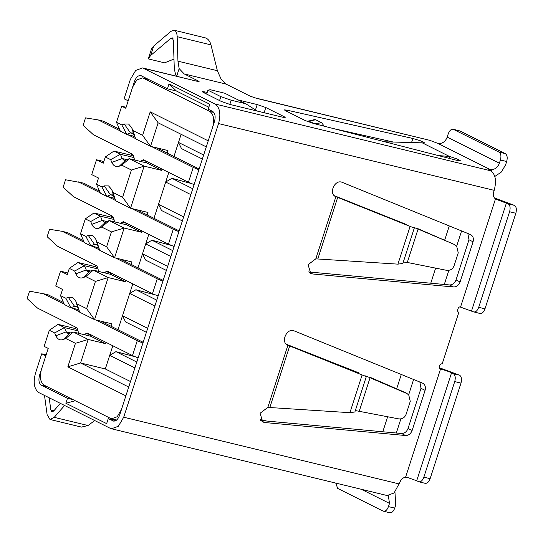 <?xml version="1.0" encoding="UTF-8"?>
<svg xmlns="http://www.w3.org/2000/svg" width="543" height="543" viewBox="0 0 543 543"><rect width="100%" height="100%" fill="white"/><g stroke="black" fill="none" stroke-linecap="round" stroke-linejoin="round"><path stroke-width="0.81" d="M156.825 147.859L199.145 168.995M194.095 184.62L188.441 182.265L143.433 159.798M198.894 169.769L193.24 167.407L151.606 146.596M147.072 161.583L145.734 162.696M120.227 130.904L98.29 119.935L103.509 121.204L119.48 129.186M133.083 135.988L134.813 136.856M135.54 138.567L127.863 134.725M134.46 160.07L133.768 156.194L132.682 154.388L93.491 134.793L83.127 125.297L85.522 117.872L98.29 119.935M143.712 159.9L141.913 160.266L140.515 161.434M136.836 209.754L179.156 230.89M178.905 231.664L173.251 229.302L131.616 208.492M174.106 246.515L168.452 244.16L123.444 221.693M114.824 198.752L113.093 197.883M99.491 191.082L83.513 183.1L65.533 179.767L63.137 187.192L73.495 196.688L112.686 216.284L113.779 218.089L114.464 221.965M125.738 224.592L127.082 223.478M123.716 221.795L121.924 222.162L127.143 223.424M120.519 223.329L121.924 222.162M115.55 200.455L107.874 196.62M100.231 192.799L78.294 181.83M100.849 321.164L143.169 342.3M142.918 343.074L137.264 340.712L95.629 319.902M138.126 357.925L132.465 355.57L87.457 333.103M78.837 310.162L77.106 309.293M63.504 302.492L47.533 294.51L29.546 291.177L27.15 298.602L37.515 308.098L76.706 327.694L77.798 329.499L78.484 333.375M89.758 336.002L91.095 334.888M87.735 333.205L85.937 333.572L91.163 334.834M84.538 334.739L85.937 333.572M79.563 311.872L71.886 308.03M64.25 304.209L42.313 293.24M120.845 259.269L163.158 280.405M158.115 296.03L152.454 293.675L107.446 271.208M162.914 281.179L157.253 278.817L115.618 258.006M111.091 272.993L109.747 274.106M84.24 242.314L62.302 231.345L67.522 232.614L83.5 240.603M97.102 247.398L98.833 248.266M99.559 249.977L91.882 246.135M98.473 271.48L97.788 267.604L96.695 265.798L57.504 246.203L47.139 236.707L49.542 229.282L62.302 231.345M107.724 271.31L105.933 271.676L104.527 272.844M172.45 37.922L170.889 38.261L150.635 55.495L153.696 46.019L170.943 31.345L174.181 30.218L174.853 30.489C176.244 31.413 177.018 33.476 177.167 36.686L177.955 61.169L179.149 68.615L176.556 76.638C175.131 73.644 174.337 69.728 174.167 64.882L173.38 40.399L172.179 37.813M179.149 68.615L184.22 73.943L225.983 84.063L220.913 78.735L217.383 70.719L210.962 44.872C210.053 41.478 208.349 39.191 205.851 38.003L174.181 30.218M134.888 367.93L109.72 355.346L105.322 368.962L80.574 362.968L88.176 339.45L75.436 343.319L67.834 366.844L125.874 395.854L121.476 409.47L214.471 121.537C215.741 116.623 215.143 113.256 212.686 111.444L208.2 109.197L209.795 104.249L169.022 83.86L176.38 90.986L167.427 88.814L169.022 83.86M393.308 142.042L333.307 128.542M208.838 107.209L176.38 90.986M140.739 75.552L167.427 88.814M40.352 375.328L39.585 375.145L45.816 355.835L41.743 353.792L35.505 373.109C32.994 382.679 34.155 389.195 38.974 392.67L110.324 428.346L111.464 428.766L118.347 426.282L123.709 417.207L218.551 123.58C221.062 114.01 219.901 107.487 215.082 104.012L142.592 67.923L135.709 70.4L130.34 79.475L124.109 98.785L128.182 100.828L134.42 81.518L135.302 81.728M260.586 420.479L401.474 433.49C404.521 433.49 406.714 431.807 408.044 428.454L421.008 388.313L419.861 382.028M308.567 271.934L449.455 284.939C452.502 284.939 454.695 283.263 456.025 279.91L468.989 239.768L467.842 233.483M75.436 343.319L65.744 338.479L63.341 339.47C60.069 340.631 57.578 339.389 55.861 335.73L54.68 332.947L49.338 330.273L44.139 346.366L48.218 348.409L41.424 369.45C39.442 377.134 40.372 382.387 44.221 385.225L110.677 418.456L111.6 418.789L117.22 416.725L121.476 409.47L119.636 415.164C117.817 419.807 115.51 421.721 112.727 420.913L113.311 421.13M225.983 84.063L250.106 96.125L256.825 98.432L429.832 140.345L437.801 143.359L490.268 169.586L488.761 169.565L490.723 170.787C495.542 174.255 496.696 180.778 494.191 190.349L493.628 192.079C492.834 195.073 493.444 197.36 495.467 198.935L460.525 307.121C458.326 305.641 456.161 312.354 458.923 312.076L442.131 364.068C439.939 362.588 437.767 369.301 440.529 369.016L439.83 368.67M204.616 93.077L204.996 91.923L202.166 91.611L203.17 92.358L221.517 101.527L230.137 104.494L282.34 117.139L285.17 117.451L284.165 116.704L283.914 117.464M204.996 91.923L207.195 92.453M238.228 99.973L257.199 104.568L255.461 109.937M264.136 112.727L265.819 107.528L257.199 104.568M265.819 107.528L284.165 116.704M286.378 111.139L286.718 110.093L284.376 109.89L285.38 110.636L305.241 120.566L313.345 123.404L456.364 160.219L460.376 160.748L456.901 158.868L449.475 156.459L449 158.325M286.718 110.093L412.87 138.479L411.56 142.537M448.885 158.291L449.475 156.459L422.216 142.829L424.999 143.06L420.879 140.929L412.87 138.479M490.268 169.586L491.653 169.681C495.264 169.314 497.836 167.156 499.37 163.219L447.181 137.121C445.66 141.085 443.088 143.237 439.463 143.59L437.801 143.359M256.825 98.432C259.194 98.785 259.588 98.928 258 98.874M184.22 73.943L198.487 81.077L198.338 81.538M142.592 67.923L197.394 81.341C199.152 81.735 199.519 81.647 198.487 81.077L199.091 81.525M141.329 75.769C138.546 74.961 136.239 76.875 134.42 81.518M494.809 176.475L501.393 172.009L505.635 164.733L506.673 161.515C507.685 157.653 507.216 155.026 505.275 153.628L499.01 152.108L453.161 129.248L459.88 130.931L505.275 153.628M261.217 420.791L264.665 422.522L405.553 435.527C408.587 435.506 410.779 433.83 412.123 430.49L425.088 390.356C425.936 386.901 425.067 384.485 422.488 383.1L294.252 330.918C286.847 327.381 280.147 342.504 287.899 345.26L287.525 345.09M264.665 422.522L262.778 421.979L260.083 413.257L267.828 407.399L349.93 412.687L354.878 411.981L366.369 376.408L365.853 376.027C367.116 376.794 365.873 376.435 362.12 374.941L349.93 412.687M309.198 272.247L312.646 273.971L310.752 273.434L308.064 264.706L315.802 258.855L397.91 264.142L402.858 263.436L414.35 227.863L413.834 227.476C415.096 228.243 413.854 227.884 410.101 226.397L397.91 264.142M410.101 226.397L335.506 196.539M315.802 258.855L335.873 196.715C328.128 193.953 334.827 178.837 342.233 182.367L470.462 234.549C473.048 235.934 473.917 238.35 473.062 241.805L460.097 281.946C458.76 285.279 456.568 286.955 453.534 286.976L312.646 273.971M460.525 307.121L473.32 311.797C475.505 312.463 477.304 310.963 478.716 307.311L509.585 211.743C510.596 207.888 510.128 205.254 508.187 203.856L495.935 199.2M148.952 79.583L143.372 78.226L209.836 111.458C213.684 114.295 214.614 119.548 212.632 127.232L208.234 140.847L212.632 127.232L208.234 140.847L150.201 111.838L158.142 122.82L206.286 146.888M111.464 428.76L387.105 495.528L394.075 492.969L399.906 482.245C401.019 479.326 402.913 477.65 405.587 477.209L407.236 477.372L416.698 480.759L451.566 372.81C448.518 371.398 444.839 370.136 440.529 369.016L405.587 477.209M460.993 383.1L454.729 381.586L423.859 477.148L430.124 478.668L460.993 383.1C462.005 379.245 461.536 376.611 459.595 375.213L439.199 367.686M440.163 368.88L440.529 369.016M479.584 313.318C481.763 313.949 483.562 312.449 484.98 308.824L515.85 213.263C516.841 209.422 516.373 206.795 514.452 205.376L494.401 197.944M429.832 140.345L258.984 98.812M150.635 55.495L148.307 58.895L164.57 62.832L173.977 59.072M362.12 374.941L287.899 345.26L267.828 407.399M115.985 420.547L108.24 418.673L106.638 423.621L65.866 403.239L67.468 398.29L41.37 385.238C38.913 383.426 38.315 380.059 39.585 375.145M67.468 398.29L73.047 399.641M114.498 419.495L116.25 420.37M113.935 421.205L108.24 418.673M430.124 478.668C428.712 482.32 426.913 483.82 424.728 483.155M449.475 156.459L438.269 155.563M384.851 141.811L422.216 142.829M447.181 137.121L448.219 133.904C449.638 130.252 451.437 128.752 453.615 129.417L459.88 130.931M153.696 46.019L151.477 48.972M148.429 58.447L148.307 58.895M116.507 122.311L121.849 124.978L126.804 134.467L120.376 131.257L116.507 122.311L121.707 106.218L125.786 108.254L132.58 87.213L128.182 100.828L132.58 87.213L136.836 79.957L142.456 77.893L148.511 79.359M499.37 163.219L500.408 159.995C501.42 156.14 500.951 153.513 499.01 152.108M65.866 403.239L75.28 400.761M389.324 512.619C391.51 513.278 393.308 511.777 394.72 508.126L395.759 504.909L394.944 492.06M425.189 483.324L418.925 481.811L416.698 480.759M454.729 381.586C455.74 377.724 455.272 375.098 453.33 373.693L451.566 372.81M418.463 481.641C420.649 482.299 422.447 480.806 423.859 477.148M473.32 311.797L480.046 313.487M335.757 483.094L337.665 488.401L383.059 511.099C385.245 511.757 387.044 510.264 388.455 506.605L389.501 503.388L388.34 495.678M49.169 397.768L50.832 409.965L51.972 411.872L53.669 411.024L60.368 403.368M64.597 405.478L54.219 417.336L49.976 419.467L47.126 414.689L44.506 395.433M49.976 419.467L81.47 427.097L88.014 425.522L94.733 420.547M324.232 126.207L321.687 122.759L315.714 119.772L314.478 119.582L307.189 121.408M314.743 123.763L308.139 120.879M355.339 410.569L398.501 418.843C402.139 419.264 404.657 417.784 406.055 414.418L410.27 401.372L408.716 394.849L406.7 393.465L365.656 375.878M369.559 377.059L406.15 392.915L408.716 394.842M286.344 344.242L358.434 372.722M417.54 228.515L454.131 244.37L456.697 246.298L458.251 252.821L454.036 265.866C452.631 269.24 450.113 270.713 446.482 270.299L407.298 262.459L418.083 229.065L413.637 227.327M454.131 244.37L418.083 229.065M334.318 195.69L406.307 224.456M403.313 262.025L407.298 262.459M41.743 353.792L46.135 354.857M383.059 511.099L389.786 512.782M454.674 244.92L456.697 246.298M85.862 236.388L90.824 245.877L84.389 242.667L80.527 233.721L85.862 236.388L88.271 235.397L92.595 235.445L95.744 239.137L96.932 241.92L106.618 246.766L114.566 257.749L124.157 228.04L141.594 232.261L142.022 230.945M95.744 239.137L97.896 246.067L96.002 244.221M114.614 198.249L106.815 196.362L100.38 193.145L96.518 184.206L101.86 186.873L106.815 196.362L110.487 194.849L112.455 194.869L113.887 196.552L115.7 200.801L112.924 192.405L122.616 197.252L131.413 170.013L121.72 165.174L119.317 166.165C116.046 167.325 113.555 166.083 111.838 162.425L110.657 159.642L105.315 156.968L113.976 151.063L131.413 155.284L131.84 153.968M78.626 309.666L70.828 307.772L64.4 304.562L60.531 295.616L65.873 298.283L70.828 307.772L74.506 306.259L76.475 306.279L77.9 307.962L79.712 312.218L76.943 303.815L86.629 308.662L95.425 281.423L85.74 276.584L83.33 277.575C80.059 278.735 77.568 277.493 75.857 273.835L74.669 271.052L69.328 268.378L67.332 274.568L60.538 271.174L67.855 272.946M65.873 298.283L68.282 297.292L72.606 297.34L75.755 301.032L76.943 303.815M101.86 186.873L104.263 185.882L108.593 185.93L111.736 189.616L112.924 192.405M134.603 136.361L126.804 134.467L130.483 132.954L132.444 132.974L133.877 134.657L135.689 138.913L132.92 130.51L142.605 135.356L150.201 111.838M121.849 124.978L124.252 123.987L128.582 124.035L131.732 127.72L132.92 130.51M382.795 431.76L387.668 416.678M396.668 388.808L401.297 374.473M430.769 283.215L435.642 268.127M444.649 240.257L449.278 225.929M461.584 230.938L456.643 246.244M448.864 270.326L444.296 284.464M413.603 379.482L408.662 394.788M400.883 418.87L396.315 433.009M96.518 184.206L98.521 178.016L91.719 174.615L96.518 159.764L103.313 163.158L105.315 156.968M121.707 106.218L126.098 107.283M60.531 295.616L62.533 289.426L55.739 286.025L60.538 271.174M96.518 159.764L103.842 161.536M219.576 100.557L220.838 96.654L207.921 90.199L210.114 89.683L224.727 93.22L245.796 103.754L257.192 111.043M207.921 90.199L206.666 94.102M229.818 104.412L231.175 100.211L220.838 96.654M231.175 100.211L245.796 103.754M143.372 78.226L142.456 77.893M190.864 194.625L165.696 182.041L158.502 204.324L183.67 216.908M170.875 256.52L145.707 243.936L142.504 253.839L167.678 266.423M154.884 306.035L129.709 293.451L122.514 315.734L147.682 328.318M105.322 368.962L130.49 381.546M181.118 134.304L178.491 142.429L203.659 155.013M139.164 435.466L124.076 431.814M122.379 431.407L124.021 431.97M49.338 330.273L57.999 324.368L75.436 328.59L75.864 327.273M131.413 155.284L133.822 156.486M147.194 214.933L147.995 212.456L130.558 208.234L144.153 166.144L129.295 158.719L146.725 162.941L161.59 170.366L162.011 169.049M167.183 153.038L167.984 150.56L150.547 146.338L158.142 122.82M134.012 157.572L120.41 154.273L113.976 151.063M126.96 159.676L122.223 158.529L120.41 154.273L110.657 159.642M142.605 135.356L150.547 146.338L135.689 138.913M131.99 132.804L132.444 132.974M202.363 159.038L181.518 148.619L178.491 142.429L173.97 156.432M65.744 338.479L73.319 332.024L88.176 339.45L105.613 343.671L106.034 342.355M111.206 326.343L112.007 323.866L94.57 319.644L108.166 277.554L125.603 281.776L126.03 280.459M131.202 264.448L131.997 261.97L114.566 257.749L99.708 250.323L96.932 241.92M131.413 170.013L144.153 166.144L161.59 170.366M192.765 188.747L171.921 178.328L165.696 182.041L168.798 172.443M182.373 220.933L161.529 210.514L158.502 204.324L153.974 218.327M148.802 234.338L145.707 243.936L151.931 240.223L172.776 250.642M166.375 270.448L145.531 260.029L142.504 253.839L137.983 267.842M132.811 283.853L129.709 293.451L135.94 289.738L156.784 300.157M146.386 332.343L125.542 321.924L122.514 315.734L117.994 329.737M112.822 345.748L109.72 355.346L115.944 351.633L136.788 362.052M128.718 387.037L80.574 362.968L67.834 366.844M57.999 324.368L64.434 327.578L54.68 332.947M105.613 343.671L90.756 336.246L73.319 332.024L68.133 333.68L66.246 331.834L64.434 327.578L78.036 330.877M75.436 328.59L77.846 329.791M135.098 356.751L115.944 351.633M155.094 294.856L135.94 289.738M171.086 245.341L151.931 240.223M191.075 183.446L171.921 178.328M121.72 165.174L129.295 158.719L124.109 160.375L122.223 158.529L111.838 162.425M122.616 197.252L130.558 208.234L115.7 200.801M111.994 194.699L112.455 194.869M69.328 268.378L77.995 262.473L95.432 266.694L95.853 265.378M80.527 233.721L85.326 218.863L93.987 212.958L111.424 217.18L111.851 215.863M77.995 262.473L84.423 265.683L74.669 271.052M85.74 276.584L93.308 270.129L88.129 271.785L86.235 269.939L84.423 265.683L98.032 268.982M125.603 281.776L110.745 274.351L93.308 270.129L108.166 277.554L95.425 281.423M86.629 308.662L94.57 319.644L79.712 312.218M76.013 306.109L76.475 306.279M111.424 217.18L113.833 218.381M106.618 246.766L111.417 231.909L124.157 228.04L109.299 220.614L126.736 224.836L141.594 232.261M95.432 266.694L97.835 267.896M114.023 219.467L100.421 216.168L93.987 212.958M106.964 221.571L102.227 220.424L100.421 216.168L90.661 221.53L85.326 218.863M111.417 231.909L101.731 227.069L99.321 228.06C96.057 229.221 93.559 227.972 91.848 224.32L90.661 221.53M96.464 244.384L94.496 244.364L90.824 245.877L98.616 247.771M101.731 227.069L109.299 220.614L104.12 222.27L102.227 220.424L91.848 224.32M97.896 246.067L99.708 250.323M193.24 167.407L188.441 182.265M147.133 161.529L141.913 160.266M168.452 244.16L173.251 229.302M132.465 355.57L137.264 340.712M157.253 278.817L152.454 293.675M111.152 272.939L105.933 271.676M491.211 171.059L491.653 169.681M421.008 388.313L425.088 390.356M408.044 428.454L412.123 430.49M401.474 433.49L405.553 435.527M468.989 239.768L473.062 241.805M456.025 279.91L460.097 281.946M449.455 284.939L453.534 286.976M496.954 199.586L495.101 198.657M490.723 170.787L215.082 104.012M143.725 68.343L197.394 81.341M218.551 123.58L494.191 190.349M399.349 483.976L123.709 417.207M46.949 386.596L41.37 385.238M217.383 70.719L177.955 61.169M177.167 36.686L210.962 44.872M173.095 38.797L170.889 38.261M500.408 159.995L506.673 161.515M289.69 345.993L269.803 407.576M337.671 197.442L317.784 259.025M471.555 310.915L506.422 202.973M514.452 205.376L508.187 203.856M459.595 375.213L453.33 373.693M515.85 213.263L509.585 211.743M484.98 308.824L478.716 307.311M315.714 119.772L309.374 121.075M314.607 123.689L321.687 122.759M406.15 392.915L406.7 393.465M361.251 489.27L389.501 503.388M394.72 508.126L388.455 506.605M53.933 410.718L50.832 409.965M54.219 417.336L88.014 425.522M359.317 411.01L370.102 377.609M75.755 301.032L77.9 307.962M111.736 189.616L113.887 196.552M131.732 127.72L133.877 134.657M260.328 419.495L266.728 421.049M209.836 111.458L213.847 112.428M124.252 123.987L130.483 132.954L133.259 133.632M55.861 335.73L66.246 331.834L70.984 332.981M63.341 339.47L69.64 333.538M119.317 166.165L125.616 160.233M104.263 185.882L110.487 194.849L113.27 195.521M75.857 273.835L86.235 269.939L90.973 271.086M83.33 277.575L89.636 271.643M68.282 297.292L74.506 306.259L77.282 306.938M88.271 235.397L94.496 244.364L97.278 245.042M99.321 228.06L105.627 222.121M151.483 48.972L148.422 58.447M111.6 418.789L116.677 420.024"/></g></svg>
